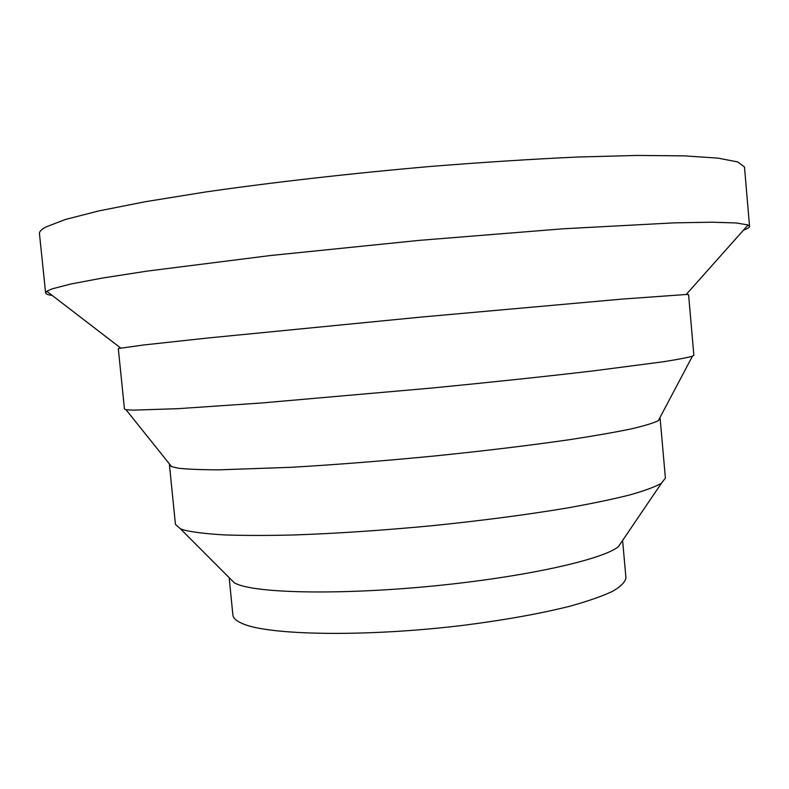 <?xml version="1.0" encoding="UTF-8"?>
<svg xmlns="http://www.w3.org/2000/svg" width="789" height="789" viewBox="0 0 789 789"><rect width="100%" height="100%" fill="white"/><g stroke="black" fill="none" stroke-linecap="round" stroke-linejoin="round"><path stroke-width="1.18" d="M52.291 295.49C48.011 294.849 45.772 293.972 45.604 292.867L46.778 291.259L52.133 288.863L70.941 283.981L102.688 278.004L147.296 271.091L270.025 255.577L419.038 240.389L563.445 228.771L674.388 222.853L711.806 222.202L736.255 222.962L748.09 224.964L749.55 226.325C749.589 227.439 747.558 228.721 743.475 230.161M45.604 292.867L39.46 233.633C39.223 231.68 41.314 229.491 45.732 227.064L65.211 219.539L98.576 210.969L145.718 201.649L205.426 192.003C272.56 182.328 351.391 173.353 430.705 166.44C482.986 162.268 531.825 159.141 577.232 157.041L637.068 155.443L684.398 155.877L718.029 158.135L737.823 161.952L744.481 166.992L749.55 226.325M118.291 348.541L143.529 344.99L207.369 338.057L421.099 317.079L622.501 299.061L686.213 294.494L688.59 294.632L693.856 355.208L692.456 356.155C687.683 357.595 677.721 359.498 662.563 361.865L593.003 370.929C547.605 376.254 491.853 382.182 432.165 388.01L261.632 402.972L178.058 408.672L132.7 410.162L126.013 409.708L124.455 409.027L118.291 348.541M169.566 464.11L169.428 464.78L171.588 466.634L178.245 468.183C187.496 469.238 201.106 469.79 219.056 469.84L291.092 467.305C335.631 464.721 383.602 460.924 435.005 455.934C486.034 450.716 531.332 445.233 570.911 439.473C595.024 435.745 615.085 432.234 631.072 428.93C644.534 425.794 653.637 423.022 658.361 420.616L660.127 418.397L659.87 417.766M169.428 464.78L175.444 524.409L180.415 528.808L184.488 530.188C193.571 532.289 206.767 533.857 224.076 534.903C243.683 535.583 266.771 535.623 293.35 534.991C336.114 533.522 382.487 530.415 432.48 525.671C482.257 520.572 527.141 514.684 567.113 508.017C591.691 503.609 612.53 499.269 629.622 494.989C644.347 490.817 654.919 486.941 661.34 483.351L665.393 478.095L660.127 418.397M229.165 577.647L234.55 583.041L238.239 584.58C262.017 593.575 345.444 594.807 436.001 585.724C526.579 576.69 602.421 559.598 618.329 546.757L622.6 540.465L625.943 577.795C625.312 581.976 620.894 586.464 612.708 591.257C602.303 596.168 588.229 601.1 570.496 606.06C540.859 613.546 505.335 619.937 463.922 625.253C366.274 637.216 267.875 635.431 242.105 623.448C236.246 620.894 233.169 618.063 232.883 614.956L229.165 577.647M120.589 347.959L46.778 291.259M171.588 466.634L126.013 409.708M234.55 583.041L180.415 528.808M618.329 546.757L661.34 483.351M658.361 420.616L692.456 356.155M686.213 294.494L748.09 224.964"/></g></svg>
